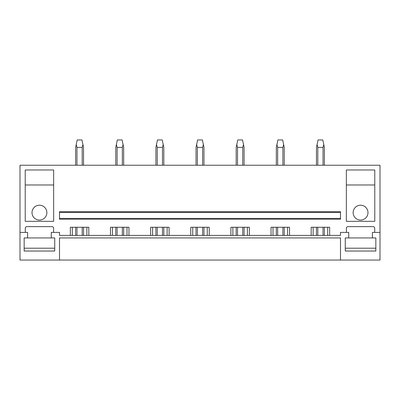 <?xml version="1.0" encoding="UTF-8"?>
<svg xmlns="http://www.w3.org/2000/svg" width="400" height="400" viewBox="0 0 400 400"><rect width="100%" height="100%" fill="white"/><g stroke="black" fill="none" stroke-linecap="round" stroke-linejoin="round"><path stroke-width="0.6" d="M20 232.395L20 260.055L380 260.055L380 165.235L20 165.235L20 232.395L27.585 232.395L27.585 237.93L24.15 237.93L24.15 251.045L54.73 251.045L54.73 237.93L51.29 237.93L51.29 232.395L59.51 232.395L59.51 235.4L340.49 235.4L340.49 232.395L348.71 232.395L348.71 237.93L345.27 237.93L345.27 251.045L375.85 251.045L375.85 237.93L348.71 237.93M340.49 260.055L340.49 237.93L59.51 237.93L59.51 260.055M372.415 237.93L372.415 232.395L380 232.395M110.475 235.4L110.475 227.26L128.965 227.26L128.965 235.4M150.615 235.4L150.615 227.26L169.105 227.26L169.105 235.4M190.755 235.4L190.755 227.26L209.245 227.26L209.245 235.4M230.895 235.4L230.895 227.26L249.385 227.26L249.385 235.4M271.035 235.4L271.035 227.26L289.525 227.26L289.525 235.4M311.175 235.4L311.175 227.26L329.665 227.26L329.665 235.4M346.42 232.395L346.42 228.21A1.58 1.58 0 0 1 348 226.63L373.125 226.63A1.58 1.58 0 0 1 374.705 228.21L374.705 232.395M25.295 232.395L25.295 228.21A1.58 1.58 0 0 1 26.875 226.63L52 226.63A1.58 1.58 0 0 1 53.58 228.21L53.58 232.395M70.335 235.4L70.335 227.26L88.825 227.26L88.825 235.4M25.215 169.975L25.215 221.335L53.66 221.335L53.66 169.975L25.215 169.975M374.785 221.335L346.34 221.335L346.34 169.975L374.785 169.975L374.785 221.335M59.51 218.41L59.51 219.2L340.49 219.2L340.49 218.41L59.51 218.41L59.51 212.485L340.49 212.485L340.49 218.41M340.49 212.485L340.49 211.695L59.51 211.695L59.51 212.485M72.31 235.4L72.31 227.26M86.85 235.4L86.85 227.26M112.45 235.4L112.45 227.26M126.99 235.4L126.99 227.26M152.59 235.4L152.59 227.26M167.13 235.4L167.13 227.26M192.73 235.4L192.73 227.26M207.27 235.4L207.27 227.26M232.87 235.4L232.87 227.26M247.41 235.4L247.41 227.26M273.01 235.4L273.01 227.26M287.55 235.4L287.55 227.26M313.15 235.4L313.15 227.26M327.69 235.4L327.69 227.26M46.865 212.645A7.43 7.43 0 0 1 39.44 220.07A7.43 7.43 0 0 1 32.01 212.645A7.43 7.43 0 0 1 39.44 205.215A7.43 7.43 0 0 1 46.865 212.645M53.66 184.985L25.215 184.985M353.135 212.645A7.43 7.43 0 0 0 360.56 220.07A7.43 7.43 0 0 0 367.99 212.645A7.43 7.43 0 0 0 360.56 205.215A7.43 7.43 0 0 0 353.135 212.645M374.785 184.985L346.34 184.985M76.96 235.4L76.96 227.26M76.96 165.235L76.96 147.42L76.225 144.575L75.63 147.42L75.63 165.235M82.2 235.4L82.2 227.26M82.2 165.235L82.2 147.42L76.96 147.42M75.63 235.4L75.63 227.26M82.2 147.42L82.93 144.575L81.955 139.945L77.2 139.945L76.225 144.575M83.53 235.4L83.53 227.26M83.53 165.235L83.53 147.42L82.93 144.575M117.1 235.4L117.1 227.26M117.1 165.235L117.1 147.42L116.365 144.575L115.77 147.42L115.77 165.235M122.34 235.4L122.34 227.26M122.34 165.235L122.34 147.42L117.1 147.42M115.77 235.4L115.77 227.26M122.34 147.42L123.07 144.575L122.095 139.945L117.34 139.945L116.365 144.575M123.67 235.4L123.67 227.26M123.67 165.235L123.67 147.42L123.07 144.575M157.24 235.4L157.24 227.26M157.24 165.235L157.24 147.42L156.505 144.575L155.91 147.42L155.91 165.235M162.48 235.4L162.48 227.26M162.48 165.235L162.48 147.42L157.24 147.42M155.91 235.4L155.91 227.26M162.48 147.42L163.21 144.575L162.24 139.945L157.48 139.945L156.505 144.575M163.81 235.4L163.81 227.26M163.81 165.235L163.81 147.42L163.21 144.575M197.38 235.4L197.38 227.26M197.38 165.235L197.38 147.42L196.65 144.575L196.05 147.42L196.05 165.235M202.62 235.4L202.62 227.26M202.62 165.235L202.62 147.42L197.38 147.42M196.05 235.4L196.05 227.26M202.62 147.42L203.35 144.575L202.38 139.945L197.62 139.945L196.65 144.575M203.95 235.4L203.95 227.26M203.95 165.235L203.95 147.42L203.35 144.575M237.52 235.4L237.52 227.26M237.52 165.235L237.52 147.42L236.79 144.575L236.19 147.42L236.19 165.235M242.76 235.4L242.76 227.26M242.76 165.235L242.76 147.42L237.52 147.42M236.19 235.4L236.19 227.26M242.76 147.42L243.495 144.575L242.52 139.945L237.76 139.945L236.79 144.575M244.09 235.4L244.09 227.26M244.09 165.235L244.09 147.42L243.495 144.575M277.66 235.4L277.66 227.26M277.66 165.235L277.66 147.42L276.93 144.575L276.33 147.42L276.33 165.235M282.9 235.4L282.9 227.26M282.9 165.235L282.9 147.42L277.66 147.42M276.33 235.4L276.33 227.26M282.9 147.42L283.635 144.575L282.66 139.945L277.905 139.945L276.93 144.575M284.23 235.4L284.23 227.26M284.23 165.235L284.23 147.42L283.635 144.575M317.8 235.4L317.8 227.26M317.8 165.235L317.8 147.42L317.07 144.575L316.47 147.42L316.47 165.235M323.04 235.4L323.04 227.26M323.04 165.235L323.04 147.42L317.8 147.42M316.47 235.4L316.47 227.26M323.04 147.42L323.775 144.575L322.8 139.945L318.045 139.945L317.07 144.575M324.37 235.4L324.37 227.26M324.37 165.235L324.37 147.42L323.775 144.575M24.15 237.93L24.15 248.2L54.73 248.2L54.73 237.93M51.29 237.93L27.585 237.93M375.85 237.93L375.85 248.2L345.27 248.2L345.27 237.93"/></g></svg>
